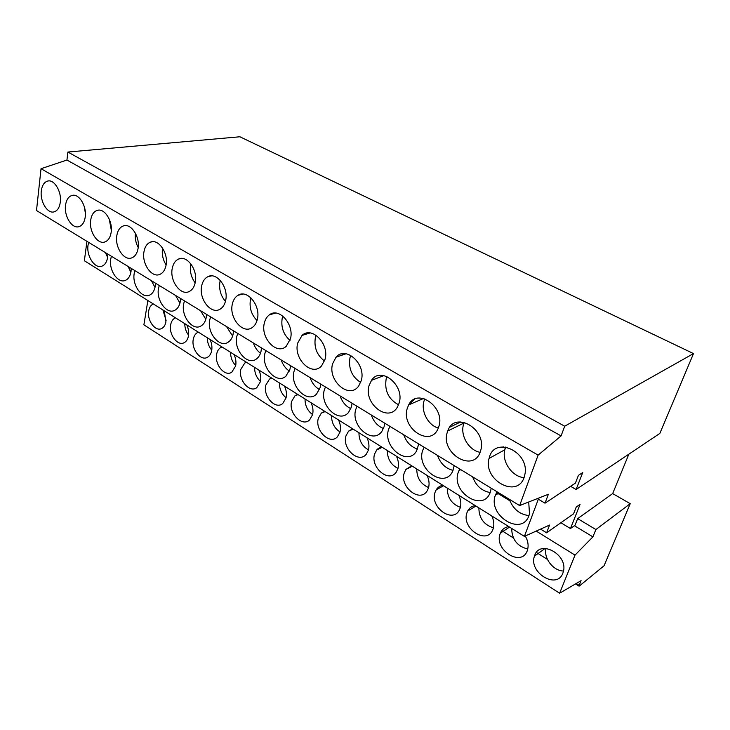 <?xml version="1.0" encoding="UTF-8"?>
<svg xmlns="http://www.w3.org/2000/svg" width="730" height="730" viewBox="0 0 730 730"><rect width="100%" height="100%" fill="white"/><g stroke="black" fill="none" stroke-linecap="round" stroke-linejoin="round"><path stroke-width="1.09" d="M86.934 241.32L84.37 260.747L524.395 536.386L549.58 525.062L546.597 532.809L573.543 513.847L576.235 507.031L580.067 504.357L570.477 528.557L575.03 525.262L577.676 518.629L595.899 529.542L592.906 536.86L575.021 555.119L559.609 593.225L581.08 580.669L579.145 585.369L576.216 583.516M560.895 522.744L570.477 528.557M540.583 529.104L546.597 532.809M496.537 492.631L509.814 500.743M538.339 499.174L524.395 536.386M88.658 242.369L88.029 245.253C86.286 255.911 94.763 268.959 101.753 266.231C104.883 265.072 106.845 262.088 107.638 257.27L107.839 254.086M111.389 256.257L110.723 259.159C108.779 270.155 117.868 283.651 125.177 280.466C128.252 279.216 130.186 276.259 131.008 271.596L131.236 268.375M134.913 270.62L134.192 273.558C132.039 284.91 141.83 298.889 149.468 295.175C152.451 293.825 154.358 290.914 155.189 286.434L155.463 283.167M159.268 285.494L158.492 288.45C156.092 300.212 166.705 314.712 174.671 310.369C177.545 308.927 179.397 306.062 180.237 301.782L180.538 298.488M184.48 300.897L183.659 303.881C180.985 316.081 192.556 331.155 200.85 326.064C203.579 324.522 205.358 321.738 206.189 317.696L206.535 314.356M210.623 316.856L209.738 319.877C206.754 332.579 219.447 348.256 228.07 342.27C230.607 340.654 232.286 337.963 233.107 334.203L233.49 330.818M237.724 333.409L236.785 336.457C233.445 349.725 247.461 366.049 256.376 359.005C258.685 357.335 260.236 354.771 261.03 351.322L261.459 347.9M265.857 350.592L264.844 353.667C261.112 367.573 276.688 384.582 285.841 376.269L290.029 369.097L290.504 365.639M295.075 368.431L293.989 371.534C289.792 386.161 307.239 403.882 316.537 394.081L320.151 387.575L320.68 384.071M325.434 386.973L324.275 390.103C319.548 405.561 339.204 424.002 348.52 412.459L351.486 406.783L352.061 403.234M357.007 406.254L355.775 409.411C350.437 425.8 372.702 444.953 381.845 431.403L384.089 426.776L384.728 423.181M389.875 426.329L388.552 429.514C382.538 446.961 407.86 466.771 416.556 450.948L418.746 443.959M424.112 447.244L422.697 450.446C415.908 469.071 444.762 489.474 452.709 471.133L454.215 465.612M459.809 469.034L458.294 472.273C450.656 492.184 483.525 513.071 490.341 492.047L491.217 488.215M497.057 491.783L495.396 495.186C487.366 515.38 521.722 536.897 528.949 515.59L529.496 513.783L528.712 502.003M519.632 505.571L36.5 210.523L41.035 168.703L66.941 160.034L67.89 152.05L239.887 136.775L693.5 353.585L564.701 426.22L561.078 435.92L538.12 455.128L519.632 505.571L548.376 494.265L545 503.18L575.395 483.132L578.434 475.349L582.741 472.547L576.098 489.511L570.586 486.308M576.098 489.511L659.856 433.41L693.5 353.585M628.84 454.188L612.662 493.589L577.676 518.629M579.145 585.369L579.355 586.017L604.084 565.732L630.236 503.682L612.662 493.589M147.871 300.523L143.892 324.832L559.609 593.225M574.419 525.709L592.906 536.86M67.89 152.05L564.701 426.22M343.082 353.658L344.314 354.369M460.411 422.068L462.966 423.555M502.943 446.86L505.26 448.22M66.941 160.034L561.078 435.92M41.035 168.703L538.12 455.128M60.307 202.21C61.794 191.972 54.567 179.516 48.061 180.976C44.357 181.834 42.103 185.155 41.309 190.941C39.895 201.325 47.313 213.753 53.892 211.919C57.36 210.961 59.495 207.721 60.307 202.21M85.246 217.002C86.925 206.462 79.187 193.559 72.343 195.348C68.629 196.315 66.357 199.637 65.527 205.303C63.93 216.025 71.887 228.91 78.813 226.692C82.262 225.616 84.406 222.385 85.246 217.002M111.152 232.377C113.04 221.482 104.709 208.096 97.501 210.295C93.814 211.381 91.542 214.693 90.675 220.223C88.868 231.31 97.455 244.687 104.755 241.995C108.149 240.8 110.285 237.588 111.152 232.377M138.089 248.355C140.215 237.067 131.181 223.152 123.589 225.853C119.957 227.076 117.694 230.361 116.791 235.717C114.756 247.224 124.091 261.139 131.774 257.873C135.096 256.54 137.194 253.374 138.089 248.355M166.111 264.981C168.502 253.246 158.638 238.746 150.636 242.068C147.104 243.437 144.868 246.685 143.956 251.832C141.647 263.804 151.876 278.312 159.961 274.343C163.155 272.874 165.208 269.753 166.111 264.981M195.284 282.282C197.985 270.045 187.108 254.916 178.695 258.995C175.3 260.51 173.138 263.712 172.207 268.594C169.597 281.105 180.912 296.271 189.408 291.416C192.419 289.81 194.381 286.771 195.284 282.282M225.679 300.322C228.745 287.492 216.646 271.66 207.813 276.716C204.619 278.367 202.566 281.488 201.635 286.06C198.669 299.19 211.298 315.059 220.186 309.1C222.969 307.385 224.794 304.456 225.679 300.322M257.38 319.129C260.865 305.605 247.251 289.025 238.035 295.285C235.115 297.064 233.208 300.057 232.304 304.255C228.91 318.107 243.163 334.741 252.407 327.414C254.879 325.616 256.54 322.852 257.38 319.129M290.476 338.766C294.455 324.43 278.96 307.047 269.416 314.812C266.861 316.683 265.154 319.484 264.296 323.235C260.409 337.935 276.67 355.382 286.178 346.349L290.476 338.766M325.051 359.279C329.613 343.976 311.783 325.762 302.047 335.417L297.703 343.045C293.223 358.768 311.984 377.027 321.574 365.885L325.051 359.279M361.222 380.731C366.469 364.279 345.728 345.263 336.028 357.216L332.606 363.759C327.432 380.668 349.296 399.712 358.685 386.024L361.222 380.731M399.082 403.197C405.141 385.376 380.814 365.639 371.506 380.348L369.124 385.422C363.129 403.726 388.789 423.455 397.567 406.774L399.082 403.197M438.766 426.74C445.747 407.331 417.095 387.046 408.681 404.904L407.358 408.106C400.432 428.026 430.636 448.238 438.237 428.191L438.766 426.74M480.404 451.441L480.714 450.401C487.339 429.085 454.452 410.26 447.782 430.937L447.444 431.886C439.652 452.974 473.56 473.733 480.404 451.441M524.14 477.393L525.062 473.615C528.921 451.459 495.259 436.212 489.52 456.852L489.054 458.44C482.758 479.865 517.068 499.046 524.14 477.393M537.371 498.599L545 503.18M343.447 353.63L344.569 354.287M449.872 427.15L460.657 421.949L463.203 423.437M503.39 446.86L505.352 448.001M536.203 531.084L575.021 555.119M153.318 303.945L153.318 303.945C150.891 305.03 149.349 307.348 148.701 310.907C146.821 320.224 155.289 331.922 161.567 328.564C163.83 327.451 165.281 325.206 165.929 321.82L164.277 310.807M175.492 317.833L175.173 317.961C172.818 319.11 171.313 321.392 170.656 324.813C168.593 334.413 177.682 346.504 184.188 342.68C186.369 341.512 187.783 339.313 188.431 336.074C189.043 332.369 188.495 328.655 186.789 324.914M198.368 332.159L197.684 332.451C195.421 333.656 193.961 335.9 193.304 339.167C191.041 349.077 200.832 361.578 207.566 357.226C209.647 356.003 211.007 353.858 211.654 350.792C212.321 347.051 211.782 343.273 210.039 339.468M221.993 346.96L220.898 347.443C218.744 348.703 217.348 350.884 216.691 353.977C214.2 364.233 224.804 377.182 231.757 372.218L235.644 365.986C236.356 362.208 235.826 358.384 234.047 354.506M246.393 362.244L244.824 362.965L240.845 369.28C238.108 379.91 249.633 393.324 256.787 387.657L260.427 381.69C261.203 377.875 260.674 373.997 258.858 370.046M271.624 378.049L269.516 379.062L265.811 385.093C262.782 396.144 275.374 410.05 282.711 403.562L286.06 397.923C286.89 394.072 286.37 390.139 284.508 386.115M297.712 394.392L295.002 395.76L291.617 401.445C288.277 412.952 302.092 427.378 309.566 419.96L312.568 414.713C313.462 410.835 312.951 406.838 311.044 402.741M324.713 411.309L321.337 413.107L318.326 418.354C314.63 430.381 329.851 445.337 337.397 436.85L340.007 432.096C340.965 428.172 340.472 424.13 338.519 419.951M352.672 428.82L348.566 431.147L345.965 435.874C341.886 448.457 358.722 463.952 366.25 454.27L368.431 450.1C369.453 446.139 368.969 442.033 366.971 437.772M381.644 446.97L376.735 449.908L374.609 454.005C370.083 467.218 388.762 483.26 396.171 472.237L397.887 468.76C398.981 464.764 398.507 460.594 396.463 456.25M411.674 465.776L405.926 469.454L404.283 472.812C399.274 486.709 420.06 503.28 427.205 490.77L428.437 488.105C429.614 484.081 429.149 479.847 427.05 475.412M442.836 485.295C439.98 485.815 437.772 487.321 436.212 489.812L435.071 492.312C429.523 506.958 452.673 524.03 459.389 509.914L460.128 508.189C461.397 504.12 460.949 499.822 458.796 495.296M475.184 505.561C471.79 506.127 469.28 507.952 467.665 511.027L467.027 512.551C460.885 528 486.682 545.556 492.786 529.715L493.051 529.04C494.402 524.934 493.973 520.572 491.764 515.946M508.792 526.613C504.795 527.224 501.994 529.396 500.378 533.137L500.214 533.575C493.526 549.571 521.457 567.675 527.261 550.703L527.425 550.228C528.794 545.675 528.073 540.93 525.253 536.002M562.83 573.242L563.377 571.526C568.241 554.645 539.881 539.123 534.707 555.42L534.451 556.15C528.42 572.42 556.826 589.931 562.83 573.242M468.514 509.622L469.244 510.078M501.793 530.628L503.016 531.394M503.262 531.559L513.373 537.937M536.386 552.455L547.454 559.445M630.236 503.682L595.899 529.542M105.439 252.626L107.62 257.38M162.918 309.949L166.093 320.516M84.16 206.17L85.419 213.388M128.042 266.423L130.898 272.217M184.772 323.645C184.79 327.971 186.059 331.803 188.568 335.152M109.245 219.091L111.343 230.443M151.402 280.694L154.988 287.456M207.311 337.762C207.329 342.534 208.816 346.668 211.764 350.163M135.379 233.153C134.849 238.208 135.789 242.99 138.198 247.506M175.574 295.458L179.936 303.151M230.571 352.334C230.58 357.554 232.295 361.971 235.726 365.575M162.571 248.09L162.516 248.373C161.704 254.323 162.909 259.844 166.111 264.944M200.595 310.734L205.805 319.32M254.578 367.373C254.588 373.066 256.559 377.748 260.482 381.443M190.849 263.849L190.658 264.771C189.709 271.46 191.214 277.491 195.165 282.866M226.51 326.556L232.624 336.01M279.389 382.912C279.389 389.081 281.625 394.036 286.087 397.777M220.278 280.42L219.94 281.844C218.854 289.272 220.688 295.778 225.442 301.362M253.356 342.954C254.852 347.398 257.225 350.838 260.482 353.256M305.021 398.972C305.021 405.643 307.549 410.853 312.595 414.613M250.91 297.813L250.427 299.629C249.195 307.823 251.394 314.785 257.024 320.516M281.205 359.963C282.893 364.927 285.631 368.641 289.418 371.096M331.529 415.571C331.529 422.77 334.367 428.236 340.043 431.977M351.988 429.66L352.48 428.866M308.151 333.537L308.297 332.889M282.82 316.072L282.218 318.152C280.822 327.159 283.423 334.568 290.02 340.372M310.104 377.611C312.002 383.122 315.141 387.11 319.521 389.546M358.95 432.753C358.959 440.5 362.135 446.212 368.486 449.899M378.469 449.105L380.011 447.481M316.081 335.243L315.378 337.488C313.818 347.343 316.875 355.181 324.531 361.003M341.905 355.2L342.388 353.749M340.107 395.934C342.233 402.038 345.819 406.291 350.847 408.672M387.347 450.538C387.365 458.86 390.915 464.818 397.987 468.414M350.774 355.382L349.998 357.673C348.274 368.44 351.833 376.698 360.656 382.447M371.287 414.978C373.678 421.712 377.748 426.22 383.487 428.483M416.757 468.961C416.803 477.904 420.745 484.099 428.601 487.549M386.982 376.552L386.188 378.779C384.299 390.523 388.415 399.182 398.534 404.776M408.763 404.748L414.549 399.219M403.717 434.779C406.391 442.197 410.999 446.952 417.524 449.041M447.244 488.06C447.326 497.65 451.706 504.074 460.384 507.332M424.805 398.826L424.048 400.852C420.644 411.045 428.09 425.316 438.292 428.045M437.471 455.392C440.473 463.541 445.665 468.541 453.047 470.375M459.179 470.138L460.712 469.591M478.871 507.87C478.989 518.145 483.844 524.797 493.416 527.817M464.353 422.287L463.705 423.966C459.754 434.879 468.669 450.401 480.084 452.308M472.629 476.863C476.006 485.806 481.846 491.034 490.158 492.54M511.693 528.429C511.876 539.433 517.232 546.305 527.763 549.033M505.735 447.034L504.813 449.78C501.537 461.424 512.031 476.754 524.049 477.648M509.275 499.247C513.08 509.047 519.641 514.486 528.949 515.581M546.031 548.458C543.339 558.003 553.322 570.997 563.496 571.015M579.045 586.144L575.541 583.918M48.527 180.921L48.061 180.976M73.082 195.257L72.343 195.348M98.587 210.14L97.501 210.295M198.487 332.232L197.684 332.451M125.113 225.607L123.589 225.853M222.166 347.069L220.898 347.443M152.725 241.694L150.636 242.068M246.63 362.39L244.824 362.965M181.505 258.438L178.695 258.995M271.925 378.24L269.516 379.062M211.527 275.885L207.813 276.716M298.086 394.629L295.002 395.76M242.889 294.08L238.035 295.285M325.16 411.583L321.337 413.107M275.703 313.079L269.416 314.812M353.192 429.14L348.566 431.147M379.536 448.065L377.72 448.913M310.077 332.944L302.047 335.417M382.237 447.335L376.735 449.908M346.12 353.749L336.028 357.216M412.34 466.196L405.926 469.454M383.934 375.567L371.506 380.348M414.339 399.593L412.742 400.277M443.557 485.751L436.212 489.812M423.592 398.461L408.681 404.904M475.942 506.036L467.665 511.027M464.034 423.035L447.782 430.937M460.794 469.636L458.942 470.64M509.54 527.087L500.378 533.137M504.813 449.78L489.054 458.44M499.037 492.987L495.396 495.186M545.1 548.431L534.451 556.15"/></g></svg>

